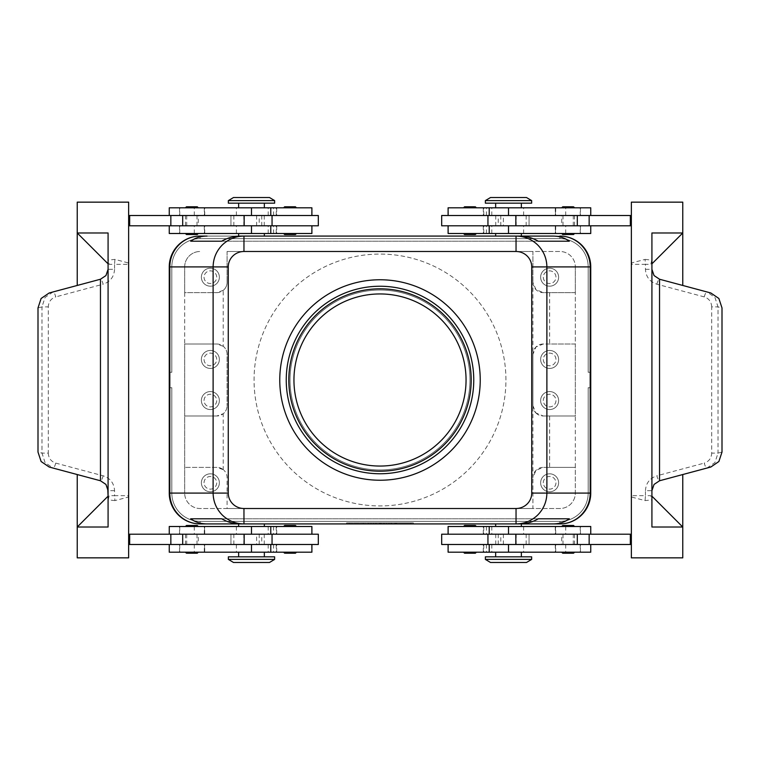 <?xml version="1.0" encoding="UTF-8"?>
<svg xmlns="http://www.w3.org/2000/svg" width="760" height="760" viewBox="0 0 760 760"><rect width="100%" height="100%" fill="white"/><g stroke="black" fill="none" stroke-linecap="round" stroke-linejoin="round"><path stroke-width="0.57" stroke-dasharray="3.8 2.85" d="M473.755 380A93.755 93.755 0 0 1 380 473.755A93.755 93.755 0 0 1 286.245 380A93.755 93.755 0 0 1 380 286.245A93.755 93.755 0 0 1 473.755 380M471.19 380A91.19 91.19 0 0 0 380 288.809A91.19 91.19 0 0 0 288.809 380A91.19 91.19 0 0 0 380 471.19A91.19 91.19 0 0 0 471.19 380M380 293.949A86.051 86.051 0 0 0 293.949 380A86.051 86.051 0 0 0 380 466.051A86.051 86.051 0 0 0 466.051 380A86.051 86.051 0 0 0 380 293.949M380 290.044A89.956 89.956 0 0 1 469.955 380A89.956 89.956 0 0 1 380 469.955A89.956 89.956 0 0 1 290.044 380A89.956 89.956 0 0 1 380 290.044A89.956 89.956 0 0 0 290.044 380A89.956 89.956 0 0 0 380 469.955A89.956 89.956 0 0 0 469.955 380A89.956 89.956 0 0 0 380 290.044M380 279.765A100.234 100.234 0 0 1 480.234 380A100.234 100.234 0 0 1 380 480.234A100.234 100.234 0 0 1 279.765 380A100.234 100.234 0 0 1 380 279.765M505.932 380A125.932 125.932 0 0 0 380 254.068A125.932 125.932 0 0 0 254.068 380A125.932 125.932 0 0 0 380 505.932A125.932 125.932 0 0 0 505.932 380A125.932 125.932 0 0 0 380 254.068A125.932 125.932 0 0 0 254.068 380A125.932 125.932 0 0 0 380 505.932A125.932 125.932 0 0 0 505.932 380M532.922 405.697L535.933 412.974A10.279 10.279 0 0 1 532.922 405.697L532.922 354.302L535.933 347.026L543.2 344.014L575.329 344.014L575.329 415.986L543.2 415.986L549.632 415.986L549.632 467.381L543.2 467.381L575.329 467.381L575.329 493.088A15.418 15.418 0 0 1 559.911 508.506L200.089 508.506A15.418 15.418 0 0 1 184.67 493.088A15.418 15.418 0 0 0 200.089 508.506L227.078 508.506L227.078 477.66A10.279 10.279 0 0 0 224.067 470.392A10.279 10.279 0 0 1 227.078 477.66L227.078 508.506L532.922 508.506L532.922 477.66L532.922 508.506L559.911 508.506A15.418 15.418 0 0 0 575.329 493.088L575.329 266.912L575.329 292.619L543.2 292.619L535.933 289.608L532.922 282.34L532.922 477.66L535.933 470.392L543.2 467.381A10.279 10.279 0 0 0 532.922 477.66M223.221 469.642L216.799 467.381L184.67 467.381L216.799 467.381A10.279 10.279 0 0 1 224.067 470.392A10.279 10.279 0 0 0 223.221 469.642L223.221 413.725A10.279 10.279 0 0 0 227.078 405.697A10.279 10.279 0 0 1 216.799 415.986L223.221 413.725M223.221 346.275L216.799 344.014L184.67 344.014L184.67 292.619L216.799 292.619L184.67 292.619L184.67 266.912L184.67 493.088L184.67 415.986L216.799 415.986L184.67 415.986L184.67 344.014L216.799 344.014A10.279 10.279 0 0 1 227.078 354.302L227.078 405.697L227.078 354.302A10.279 10.279 0 0 0 223.221 346.275L223.221 290.358A10.279 10.279 0 0 0 227.078 282.34A10.279 10.279 0 0 1 216.799 292.619L223.221 290.358M227.078 251.494L227.078 282.34L227.078 251.494L532.922 251.494L532.922 282.34L532.922 251.494L559.911 251.494A15.418 15.418 0 0 1 575.329 266.912A15.418 15.418 0 0 0 559.911 251.494L227.078 251.494M219.364 359.442A8.997 8.997 0 0 0 210.368 350.445A8.997 8.997 0 0 0 201.381 359.442A8.997 8.997 0 0 0 210.368 368.438A8.997 8.997 0 0 0 219.364 359.442A8.997 8.997 0 0 0 210.368 350.445A8.997 8.997 0 0 0 201.381 359.442A8.997 8.997 0 0 0 210.368 368.438A8.997 8.997 0 0 0 219.364 359.442M219.364 400.558A8.997 8.997 0 0 0 210.368 391.562A8.997 8.997 0 0 0 201.381 400.558A8.997 8.997 0 0 0 210.368 409.555A8.997 8.997 0 0 0 219.364 400.558A8.997 8.997 0 0 1 210.368 409.555A8.997 8.997 0 0 1 201.381 400.558A8.997 8.997 0 0 1 210.368 391.562A8.997 8.997 0 0 1 219.364 400.558M532.922 282.34A10.279 10.279 0 0 0 543.2 292.619L575.329 292.619L575.329 344.014L549.632 344.014L549.632 292.619M558.619 277.191A8.997 8.997 0 0 0 549.632 268.204A8.997 8.997 0 0 0 540.635 277.191A8.997 8.997 0 0 0 549.632 286.188A8.997 8.997 0 0 0 558.619 277.191A8.997 8.997 0 0 0 549.632 268.204A8.997 8.997 0 0 0 540.635 277.191A8.997 8.997 0 0 0 549.632 286.188A8.997 8.997 0 0 0 558.619 277.191M549.632 344.014L543.2 344.014A10.279 10.279 0 0 0 532.922 354.302M535.933 412.974A10.279 10.279 0 0 0 543.2 415.986L535.933 412.974M558.619 400.558A8.997 8.997 0 0 0 549.632 391.562A8.997 8.997 0 0 0 540.635 400.558A8.997 8.997 0 0 0 549.632 409.555A8.997 8.997 0 0 0 558.619 400.558A8.997 8.997 0 0 1 549.632 409.555A8.997 8.997 0 0 1 540.635 400.558A8.997 8.997 0 0 1 549.632 391.562A8.997 8.997 0 0 1 558.619 400.558M558.619 359.442A8.997 8.997 0 0 0 549.632 350.445A8.997 8.997 0 0 0 540.635 359.442A8.997 8.997 0 0 0 549.632 368.438A8.997 8.997 0 0 0 558.619 359.442A8.997 8.997 0 0 0 549.632 350.445A8.997 8.997 0 0 0 540.635 359.442A8.997 8.997 0 0 0 549.632 368.438A8.997 8.997 0 0 0 558.619 359.442M219.364 482.809A8.997 8.997 0 0 0 210.368 473.812A8.997 8.997 0 0 0 201.381 482.809A8.997 8.997 0 0 0 210.368 491.796A8.997 8.997 0 0 0 219.364 482.809A8.997 8.997 0 0 1 210.368 491.796A8.997 8.997 0 0 1 201.381 482.809A8.997 8.997 0 0 1 210.368 473.812A8.997 8.997 0 0 1 219.364 482.809M549.632 415.986L575.329 415.986L575.329 467.381L549.632 467.381M200.089 523.925L200.089 521.36L200.089 523.925L200.089 521.36L200.089 523.925L200.089 521.36L200.089 523.925L200.089 521.36L200.089 523.925L559.911 523.925L559.911 521.36A28.272 28.272 0 0 0 579.899 513.076A28.272 28.272 0 0 1 559.911 521.36L200.089 521.36A28.272 28.272 0 0 1 180.101 513.076A28.272 28.272 0 0 0 200.089 521.36L559.911 521.36A28.272 28.272 0 0 0 579.899 513.076A28.272 28.272 0 0 1 559.911 521.36L200.089 521.36L559.911 521.36A28.272 28.272 0 0 0 579.899 513.076A28.272 28.272 0 0 1 559.911 521.36L559.911 523.925A30.837 30.837 0 0 0 581.714 514.89A30.837 30.837 0 0 1 559.911 523.925L200.089 523.925A30.837 30.837 0 0 1 169.252 493.088L171.817 493.088A28.272 28.272 0 0 0 200.089 521.36L559.911 521.36A28.272 28.272 0 0 0 579.899 513.076A28.272 28.272 0 0 1 559.911 521.36L200.089 521.36A28.272 28.272 0 0 1 171.817 493.088L171.817 387.714L169.252 387.714L171.817 387.714L171.817 493.088A28.272 28.272 0 0 0 200.089 521.36L559.911 521.36L200.089 521.36A28.272 28.272 0 0 1 171.817 493.088L171.817 387.714L169.252 387.714L171.817 387.714L171.817 493.088A28.272 28.272 0 0 0 200.089 521.36A28.272 28.272 0 0 1 171.817 493.088L171.817 387.714L169.252 387.714L171.817 387.714L171.817 493.088A28.272 28.272 0 0 0 180.101 513.076A28.272 28.272 0 0 1 171.817 493.088L171.817 387.714L169.252 387.714L171.817 387.714L171.817 493.088L169.252 493.088A30.837 30.837 0 0 0 178.286 514.89A30.837 30.837 0 0 1 169.252 493.088A30.837 30.837 0 0 0 200.089 523.925L559.911 523.925A30.837 30.837 0 0 0 581.714 514.89A30.837 30.837 0 0 1 559.911 523.925L200.089 523.925A30.837 30.837 0 0 1 169.252 493.088A30.837 30.837 0 0 0 200.089 523.925A30.837 30.837 0 0 1 169.252 493.088A30.837 30.837 0 0 0 200.089 523.925L559.911 523.925A30.837 30.837 0 0 0 581.714 514.89A30.837 30.837 0 0 1 559.911 523.925L200.089 523.925L559.911 523.925A30.837 30.837 0 0 0 581.714 514.89A30.837 30.837 0 0 1 559.911 523.925A30.837 30.837 0 0 0 581.714 514.89A30.837 30.837 0 0 1 559.911 523.925L200.089 523.925A30.837 30.837 0 0 1 178.286 514.89A30.837 30.837 0 0 0 200.089 523.925A30.837 30.837 0 0 1 169.252 493.088L169.252 387.714L169.252 493.088A30.837 30.837 0 0 0 178.286 514.89A30.837 30.837 0 0 1 169.252 493.088L169.252 266.912A30.837 30.837 0 0 1 178.286 245.109A30.837 30.837 0 0 0 169.252 266.912A30.837 30.837 0 0 1 200.089 236.075A30.837 30.837 0 0 0 178.286 245.109A30.837 30.837 0 0 1 200.089 236.075L559.911 236.075A30.837 30.837 0 0 1 581.714 245.109A30.837 30.837 0 0 0 559.911 236.075A30.837 30.837 0 0 1 590.748 266.912A30.837 30.837 0 0 0 581.714 245.109A30.837 30.837 0 0 1 590.748 266.912L590.748 493.088A30.837 30.837 0 0 1 581.714 514.89A30.837 30.837 0 0 0 590.748 493.088L590.748 387.714L590.748 493.088A30.837 30.837 0 0 1 581.714 514.89A30.837 30.837 0 0 0 590.748 493.088A30.837 30.837 0 0 1 581.714 514.89A30.837 30.837 0 0 0 590.748 493.088A30.837 30.837 0 0 1 581.714 514.89A30.837 30.837 0 0 0 590.748 493.088L588.183 493.088L588.183 387.714L590.748 387.714L588.183 387.714L588.183 493.088A28.272 28.272 0 0 1 579.899 513.076A28.272 28.272 0 0 0 588.183 493.088L588.183 387.714L590.748 387.714L588.183 387.714L588.183 493.088A28.272 28.272 0 0 1 579.899 513.076A28.272 28.272 0 0 0 588.183 493.088L588.183 387.714L590.748 387.714L588.183 387.714L588.183 493.088A28.272 28.272 0 0 1 579.899 513.076A28.272 28.272 0 0 0 588.183 493.088L588.183 387.714L590.748 387.714L588.183 387.714L588.183 493.088A28.272 28.272 0 0 1 579.899 513.076A28.272 28.272 0 0 0 588.183 493.088L590.748 493.088A30.837 30.837 0 0 1 581.714 514.89A30.837 30.837 0 0 0 590.748 493.088M243.96 236.075L516.04 236.075L243.96 236.075M178.286 245.109A30.837 30.837 0 0 1 200.089 236.075L200.089 238.64L200.089 236.075L200.089 238.64L200.089 236.075L200.089 238.64L200.089 236.075L200.089 238.64L200.089 236.075L559.911 236.075A30.837 30.837 0 0 1 590.748 266.912L588.183 266.912L590.748 266.912A30.837 30.837 0 0 0 581.714 245.109A30.837 30.837 0 0 1 590.748 266.912A30.837 30.837 0 0 0 559.911 236.075L200.089 236.075A30.837 30.837 0 0 0 178.286 245.109A30.837 30.837 0 0 1 200.089 236.075L559.911 236.075A30.837 30.837 0 0 1 590.748 266.912A30.837 30.837 0 0 0 559.911 236.075L200.089 236.075A30.837 30.837 0 0 0 178.286 245.109A30.837 30.837 0 0 1 200.089 236.075A30.837 30.837 0 0 0 178.286 245.109A30.837 30.837 0 0 1 200.089 236.075L559.911 236.075A30.837 30.837 0 0 1 590.748 266.912A30.837 30.837 0 0 0 559.911 236.075L559.911 238.64A28.272 28.272 0 0 1 588.183 266.912L588.183 372.286L588.183 266.912A28.272 28.272 0 0 0 559.911 238.64L200.089 238.64L559.911 238.64A28.272 28.272 0 0 1 588.183 266.912L588.183 372.286L590.748 372.286L590.748 266.912L590.748 372.286L590.748 266.912L590.748 372.286L590.748 266.912L590.748 372.286L590.748 266.912L590.748 372.286L588.183 372.286L588.183 266.912A28.272 28.272 0 0 0 559.911 238.64L200.089 238.64A28.272 28.272 0 0 0 180.101 246.924A28.272 28.272 0 0 1 200.089 238.64L559.911 238.64A28.272 28.272 0 0 1 588.183 266.912L588.183 372.286L590.748 372.286L588.183 372.286L588.183 266.912A28.272 28.272 0 0 0 559.911 238.64L200.089 238.64A28.272 28.272 0 0 0 171.817 266.912A28.272 28.272 0 0 1 200.089 238.64L559.911 238.64A28.272 28.272 0 0 1 588.183 266.912L588.183 372.286L590.748 372.286L588.183 372.286L588.183 266.912A28.272 28.272 0 0 0 559.911 238.64L200.089 238.64A28.272 28.272 0 0 0 171.817 266.912A28.272 28.272 0 0 1 200.089 238.64L559.911 238.64L559.911 236.075L200.089 236.075A30.837 30.837 0 0 0 169.252 266.912A30.837 30.837 0 0 1 178.286 245.109A30.837 30.837 0 0 0 169.252 266.912A30.837 30.837 0 0 1 178.286 245.109A30.837 30.837 0 0 0 169.252 266.912A30.837 30.837 0 0 1 178.286 245.109A30.837 30.837 0 0 0 169.252 266.912L171.817 266.912A28.272 28.272 0 0 1 180.101 246.924A28.272 28.272 0 0 0 171.817 266.912A28.272 28.272 0 0 1 200.089 238.64A28.272 28.272 0 0 0 171.817 266.912L171.817 372.286L171.817 266.912L171.817 372.286L169.252 372.286L171.817 372.286L171.817 266.912L171.817 372.286L169.252 372.286L171.817 372.286L171.817 266.912L171.817 372.286L169.252 372.286L171.817 372.286L171.817 266.912L169.252 266.912M516.04 523.925L243.96 523.925L516.04 523.925M221.682 241.214L538.317 241.214L221.682 241.214M519.973 236.075L240.027 236.075M240.027 523.925L519.973 523.925M221.682 518.785L538.317 518.785L221.682 518.785M204.05 400.558A6.317 6.317 0 0 1 210.368 394.24A6.317 6.317 0 0 1 216.695 400.558A6.317 6.317 0 0 1 210.368 406.885A6.317 6.317 0 0 1 204.05 400.558A6.317 6.317 0 0 1 210.368 394.24A6.317 6.317 0 0 1 216.695 400.558A6.317 6.317 0 0 1 210.368 406.885A6.317 6.317 0 0 1 204.05 400.558M543.305 400.558A6.317 6.317 0 0 1 549.632 394.24A6.317 6.317 0 0 1 555.95 400.558A6.317 6.317 0 0 1 549.632 406.885A6.317 6.317 0 0 1 543.305 400.558A6.317 6.317 0 0 1 549.632 394.24A6.317 6.317 0 0 1 555.95 400.558A6.317 6.317 0 0 1 549.632 406.885A6.317 6.317 0 0 1 543.305 400.558M204.05 482.809A6.317 6.317 0 0 1 210.368 476.482A6.317 6.317 0 0 1 216.695 482.809A6.317 6.317 0 0 1 210.368 489.126A6.317 6.317 0 0 1 204.05 482.809A6.317 6.317 0 0 1 210.368 476.482A6.317 6.317 0 0 1 216.695 482.809A6.317 6.317 0 0 1 210.368 489.126A6.317 6.317 0 0 1 204.05 482.809M543.305 277.191A6.317 6.317 0 0 0 549.632 283.518A6.317 6.317 0 0 0 555.95 277.191A6.317 6.317 0 0 0 549.632 270.873A6.317 6.317 0 0 0 543.305 277.191A6.317 6.317 0 0 0 549.632 283.518A6.317 6.317 0 0 0 555.95 277.191A6.317 6.317 0 0 0 549.632 270.873A6.317 6.317 0 0 0 543.305 277.191M204.05 359.442A6.317 6.317 0 0 0 210.368 365.759A6.317 6.317 0 0 0 216.695 359.442A6.317 6.317 0 0 0 210.368 353.115A6.317 6.317 0 0 0 204.05 359.442A6.317 6.317 0 0 0 210.368 365.759A6.317 6.317 0 0 0 216.695 359.442A6.317 6.317 0 0 0 210.368 353.115A6.317 6.317 0 0 0 204.05 359.442M543.305 359.442A6.317 6.317 0 0 0 549.632 365.759A6.317 6.317 0 0 0 555.95 359.442A6.317 6.317 0 0 0 549.632 353.115A6.317 6.317 0 0 0 543.305 359.442A6.317 6.317 0 0 0 549.632 365.759A6.317 6.317 0 0 0 555.95 359.442A6.317 6.317 0 0 0 549.632 353.115A6.317 6.317 0 0 0 543.305 359.442M558.619 482.809A8.997 8.997 0 0 0 549.632 473.812A8.997 8.997 0 0 0 540.635 482.809A8.997 8.997 0 0 0 549.632 491.796A8.997 8.997 0 0 0 558.619 482.809A8.997 8.997 0 0 1 549.632 491.796A8.997 8.997 0 0 1 540.635 482.809A8.997 8.997 0 0 1 549.632 473.812A8.997 8.997 0 0 1 558.619 482.809M543.305 482.809A6.317 6.317 0 0 1 549.632 476.482A6.317 6.317 0 0 1 555.95 482.809A6.317 6.317 0 0 1 549.632 489.126A6.317 6.317 0 0 1 543.305 482.809A6.317 6.317 0 0 1 549.632 476.482A6.317 6.317 0 0 1 555.95 482.809A6.317 6.317 0 0 1 549.632 489.126A6.317 6.317 0 0 1 543.305 482.809M184.67 266.912A15.418 15.418 0 0 1 200.089 251.494A15.418 15.418 0 0 0 184.67 266.912M219.364 277.191A8.997 8.997 0 0 0 210.368 268.204A8.997 8.997 0 0 0 201.381 277.191A8.997 8.997 0 0 0 210.368 286.188A8.997 8.997 0 0 0 219.364 277.191A8.997 8.997 0 0 0 210.368 268.204A8.997 8.997 0 0 0 201.381 277.191A8.997 8.997 0 0 0 210.368 286.188A8.997 8.997 0 0 0 219.364 277.191M204.05 277.191A6.317 6.317 0 0 0 210.368 283.518A6.317 6.317 0 0 0 216.695 277.191A6.317 6.317 0 0 0 210.368 270.873A6.317 6.317 0 0 0 204.05 277.191A6.317 6.317 0 0 0 210.368 283.518A6.317 6.317 0 0 0 216.695 277.191A6.317 6.317 0 0 0 210.368 270.873A6.317 6.317 0 0 0 204.05 277.191M171.817 372.286L169.252 372.286L171.817 372.286M590.748 372.286L588.183 372.286L590.748 372.286M581.714 245.109A30.837 30.837 0 0 0 559.911 236.075L559.911 238.64L559.911 236.075L200.089 236.075M251.494 236.075L238.64 236.075L251.494 236.075M508.506 236.075L495.653 236.075L508.506 236.075M448.105 233.5L590.748 233.5M311.894 233.5L169.252 233.5M573.572 233.5L561.707 233.5L573.572 233.5M475.399 233.5L463.534 233.5L475.399 233.5M495.653 233.5L508.506 233.5L495.653 233.5M573.534 234.526L562.732 234.526M475.351 234.526L464.559 234.526M493.392 225.796L580.469 225.796L493.392 225.796M441.683 225.796L631.361 225.796L631.361 215.507L631.361 225.796M441.683 215.507L498.228 215.507L498.228 225.796M498.228 215.507L455.553 215.507L503.367 215.507L503.367 225.796M590.748 207.803L448.105 207.803M475.399 207.803L469.955 207.803L475.399 207.803M469.955 207.803L463.534 207.803L469.955 207.803M573.572 207.803L568.128 207.803L573.572 207.803M568.128 207.803L561.707 207.803L568.128 207.803M495.653 207.803L508.506 207.803L495.653 207.803M508.506 207.803L521.36 207.803L508.506 207.803L508.506 215.507L580.469 215.507L489.231 215.507L590.748 215.507L508.506 215.507L508.506 207.803M531.639 203.177L485.374 203.177M503.367 215.507L631.361 215.507M630.334 215.507L630.334 225.796M722 452.058L718.01 453.122L714.942 462.574L706.952 468.055L659.538 480.766L682.765 474.544L682.765 557.85L631.361 557.85L631.361 263.017L645.078 259.397L645.449 264.347L632.016 264.347L631.361 263.017L631.361 202.15L682.765 202.15L682.765 232.987L651.785 232.987L682.765 232.987L651.918 232.987L651.918 263.834L651.918 232.987L682.765 232.987L682.765 285.456L659.538 279.233L654.047 275.566L659.538 279.233L706.952 291.945L714.942 297.426L718.01 306.878L718.01 453.122L711.711 453.122L711.711 306.878L718.01 306.878L722 307.942M631.361 544.492L631.361 534.204L631.361 544.492L630.334 544.492L630.334 534.204L631.361 534.204M711.711 306.878C711.398 301.805 708.918 298.481 704.264 296.903L656.878 284.202C649.733 281.798 645.924 276.83 645.449 269.306L645.449 264.347L650.826 264.347L651.776 260.12L651.776 232.987L651.918 269.306L654.047 275.566L659.538 279.233L682.765 285.456M656.878 284.202A5.139 1.292 105 0 1 658.207 280.563A5.139 1.292 105 0 1 659.538 279.233M704.264 296.903A5.139 1.292 105 0 1 705.593 293.265A5.139 1.292 105 0 1 706.923 291.935L710.828 292.98M710.828 467.02L706.923 468.065A5.139 1.292 75 0 1 705.593 466.735A5.139 1.292 75 0 1 704.264 463.096C708.918 461.519 711.398 458.195 711.711 453.122M682.765 474.544L659.538 480.766A5.139 1.292 75 0 1 658.207 479.436A5.139 1.292 75 0 1 656.878 475.798L704.264 463.096M659.538 480.766L654.047 484.433L659.538 480.766L654.047 484.433L651.918 490.694L654.047 484.433L651.918 490.694L651.785 527.012L651.776 499.881L645.078 500.603L631.361 496.983L632.016 495.653L645.449 495.653L645.078 500.603M651.918 251.921L651.918 269.306L654.047 275.566L651.918 269.306L651.918 490.694L645.449 490.694L645.449 495.653L650.826 495.653L651.776 499.881M651.918 263.834L651.918 232.987L682.765 232.987L651.918 263.834M651.918 527.012L651.918 496.166L651.918 527.012L651.918 496.166L682.765 527.012L651.918 527.012M651.918 490.694L651.918 508.079M441.683 544.492L630.334 544.492L630.334 534.204L441.683 534.204M503.367 544.492L503.367 534.204M500.792 534.204L529.064 534.204L500.792 534.204L500.792 544.492M529.064 544.492L529.064 534.204L529.064 544.492M630.334 544.492L630.334 534.204M489.231 526.5L580.469 526.5L489.231 526.5M498.228 544.492L498.228 534.204M448.105 526.5L590.748 526.5M590.748 552.197L448.105 552.197M475.399 552.197L463.534 552.197L475.399 552.197M573.572 552.197L561.707 552.197L573.572 552.197M495.653 552.197L508.506 552.197L495.653 552.197M508.506 552.197L521.36 552.197L508.506 552.197L508.506 544.492L508.506 552.197M475.351 553.223L464.559 553.223M531.639 556.823L485.374 556.823M573.534 553.223L562.732 553.223M475.399 526.5L463.534 526.5L475.399 526.5M573.572 526.5L561.707 526.5L573.572 526.5M495.653 526.5L508.506 526.5L495.653 526.5M508.506 526.5L521.36 526.5L508.506 526.5L508.506 534.204L508.506 526.5M475.351 525.473L464.559 525.473M508.506 523.925L495.653 523.925L508.506 523.925M573.534 525.473L562.732 525.473M251.494 523.925L238.64 523.925L251.494 523.925M410.837 523.925L346.588 523.925L413.411 523.925L380 523.925L380 522.899L413.411 522.899L346.588 522.899L410.837 522.899L373.578 522.899L380 522.899L380 523.925L380 522.899L380 523.925L410.837 523.925L410.837 522.899M311.894 526.5L169.252 526.5M346.588 523.925L346.588 522.899M413.411 523.925L413.411 522.899M349.163 523.925L349.163 522.899M531.639 559.398L485.374 559.398M526.5 562.476L490.514 562.476M531.639 200.602L485.374 200.602M526.5 197.524L490.514 197.524M559.911 523.925L559.911 521.36L559.911 523.925A30.837 30.837 0 0 0 581.714 514.89M388.997 523.925L396.71 523.925L388.997 523.925L388.997 522.899L396.71 522.899L388.997 522.899L388.997 523.925M365.864 523.925L363.29 523.925L365.864 523.925L365.864 522.899L363.29 522.899L365.864 522.899L365.864 523.925M369.075 523.925L381.283 523.925L369.075 523.925L369.075 522.899L381.283 522.899L369.075 522.899M376.143 523.925L386.422 523.925L376.143 523.925L376.143 522.899L376.143 523.925M391.562 523.925L391.562 522.899L391.562 523.925M363.29 523.925L363.29 522.899L363.29 523.925M368.438 523.925L368.438 522.899L368.438 523.925M371.003 523.925L371.003 522.899L371.003 523.925M380 523.925L380 522.899L380 523.925M383.857 523.925L383.857 522.899L383.857 523.925M386.422 523.925L386.422 522.899L386.422 523.925M373.578 523.925L373.578 522.899L373.578 523.925M500.792 215.507L500.792 225.796M529.064 215.507L529.064 225.796L529.064 215.507M284.601 526.5L296.466 526.5L284.601 526.5M186.428 526.5L198.293 526.5L186.428 526.5M186.466 525.473L197.267 525.473M268.423 534.204L169.252 534.204L268.423 534.204M284.648 525.473L295.44 525.473M318.316 534.204L128.639 534.204L128.639 544.492L128.639 534.204M318.316 544.492L261.772 544.492L261.772 534.204M261.772 544.492L169.252 544.492L304.447 544.492L256.633 544.492L256.633 534.204M169.252 552.197L311.894 552.197M284.601 552.197L296.466 552.197L284.601 552.197M186.428 552.197L198.293 552.197L186.428 552.197M264.347 552.197L251.494 552.197L264.347 552.197M251.494 552.197L238.64 552.197L251.494 552.197L251.494 544.492L179.531 544.492L270.769 544.492L251.494 544.492L251.494 552.197M228.361 556.823L274.626 556.823M251.494 556.823L264.347 556.823L251.494 556.823M228.361 559.398L274.626 559.398M233.5 562.476L269.486 562.476M256.633 544.492L128.639 544.492M38 307.942L41.99 306.878L45.058 297.426L53.048 291.945L100.462 279.233L77.235 285.456L77.235 202.15L128.639 202.15L128.639 496.983L114.921 500.603L114.551 495.653L127.984 495.653L128.639 496.983L128.639 557.85L77.235 557.85L77.235 527.012L108.214 527.012L77.235 527.012L108.081 527.012L108.081 496.166L108.081 527.012L77.235 527.012L77.235 474.544L100.462 480.766L105.953 484.433L100.462 480.766L53.048 468.055L45.058 462.574L41.99 453.122L41.99 306.878L48.288 306.878L48.288 453.122L41.99 453.122L38 452.058M128.639 225.796L128.639 215.507L128.639 225.796L318.316 225.796M48.288 453.122C48.602 458.195 51.081 461.519 55.736 463.096L103.122 475.798C110.266 478.202 114.076 483.17 114.551 490.694L114.551 495.653L109.174 495.653L108.224 499.881L108.224 527.012L108.081 490.694L105.953 484.433L100.462 480.766L77.235 474.544M103.122 475.798A5.139 1.292 -75 0 1 101.793 479.436A5.139 1.292 -75 0 1 100.462 480.766M55.736 463.096A5.139 1.292 -75 0 1 54.407 466.735A5.139 1.292 -75 0 1 53.076 468.065L49.172 467.02M49.172 292.98L53.076 291.935A5.139 1.292 -105 0 1 54.407 293.265A5.139 1.292 -105 0 1 55.736 296.903C51.081 298.481 48.602 301.805 48.288 306.878M77.235 285.456L100.462 279.233A5.139 1.292 -105 0 1 101.793 280.563A5.139 1.292 -105 0 1 103.122 284.202L55.736 296.903M100.462 279.233L105.953 275.566L100.462 279.233L105.953 275.566L108.081 269.306L105.953 275.566L108.081 269.306L108.214 232.987L108.224 260.12L114.921 259.397L128.639 263.017L127.984 264.347L114.551 264.347L114.921 259.397M107.73 488.034L105.953 484.433L108.081 490.694L108.081 269.306L114.551 269.306L114.551 264.347L109.174 264.347L108.224 260.12M108.081 508.079L108.081 490.694L114.551 490.694M108.081 269.306L108.081 251.921M108.081 232.987L108.081 263.834L108.081 232.987L108.081 263.834L77.235 232.987L108.081 232.987M108.081 496.166L108.081 527.012L77.235 527.012L108.081 496.166M318.316 215.507L128.639 215.507M129.666 215.507L129.666 225.796M129.666 544.492L129.666 534.204M256.633 215.507L256.633 225.796M259.207 225.796L230.935 225.796L259.207 225.796L259.207 215.507M230.935 215.507L230.935 225.796L230.935 215.507M261.772 215.507L261.772 225.796M259.207 544.492L259.207 534.204M230.935 544.492L230.935 534.204L230.935 544.492M186.428 233.5L191.871 233.5L186.428 233.5M191.871 233.5L198.293 233.5L191.871 233.5M284.601 233.5L290.044 233.5L284.601 233.5M290.044 233.5L296.466 233.5L290.044 233.5M284.648 234.526L295.44 234.526M186.466 234.526L197.267 234.526M169.252 207.803L311.894 207.803M284.601 207.803L296.466 207.803L284.601 207.803M186.428 207.803L198.293 207.803L186.428 207.803M264.347 207.803L251.494 207.803L264.347 207.803M251.494 207.803L238.64 207.803L251.494 207.803L251.494 215.507L251.494 207.803M284.648 206.777L295.44 206.777M228.361 203.177L274.626 203.177M186.466 206.777L197.267 206.777M251.494 203.177L238.64 203.177L251.494 203.177M228.361 200.602L274.626 200.602M233.5 197.524L269.486 197.524M185.44 225.796L185.44 215.507L198.293 215.507L198.293 225.796L185.44 225.796L198.293 225.796M187.511 225.796L197.011 225.796L187.511 225.796M196.222 215.507L186.722 215.507L196.222 215.507M198.293 215.507L185.44 215.507M185.44 534.204L185.44 544.492L198.293 544.492L198.293 534.204L185.44 534.204L198.293 534.204M187.511 534.204L197.001 534.204L187.511 534.204M196.213 544.492L186.722 544.492L196.213 544.492M198.293 544.492L185.44 544.492M574.56 534.204L574.56 544.492L561.707 544.492L561.707 534.204L574.56 534.204L561.707 534.204M562.998 534.204L573.278 534.204L562.998 534.204M562.998 544.492L573.278 544.492L562.998 544.492M561.707 544.492L574.56 544.492M574.56 225.796L574.56 215.507L561.707 215.507L561.707 225.796L574.56 225.796L561.707 225.796M572.489 225.796L562.989 225.796L572.489 225.796M563.778 215.507L573.278 215.507L563.778 215.507M561.707 215.507L574.56 215.507M559.911 238.64L559.911 236.075L559.911 238.64M486.438 233.5L486.438 225.796M448.333 215.507L448.333 207.803M523.621 215.507L523.621 207.803M486.438 215.507L486.438 207.803M483.769 215.507L483.769 207.803M580.231 215.507L580.231 207.803M565.706 215.507L565.706 207.803M555.465 215.507L555.465 207.803M645.078 259.397L651.776 260.12M645.449 269.306L651.918 269.306M645.449 490.694C645.924 483.17 649.733 478.202 656.878 475.798M508.506 233.5L508.506 225.796L508.506 233.5M448.333 233.5L448.333 225.796M483.769 233.5L483.769 225.796M580.231 233.5L580.231 225.796M565.706 233.5L565.706 225.796M555.465 233.5L555.465 225.796M523.621 233.5L523.621 225.796M526.148 544.492L526.148 534.204M495.738 544.492L495.738 534.204M516.221 544.492L516.221 534.204M523.621 526.5L523.621 534.204M448.333 526.5L448.333 534.204M486.438 544.492L486.438 552.197M448.333 544.492L448.333 552.197M483.769 544.492L483.769 552.197M580.231 544.492L580.231 552.197M565.706 544.492L565.706 552.197M555.465 544.492L555.465 552.197M523.621 544.492L523.621 552.197M486.438 526.5L486.438 534.204M483.769 526.5L483.769 534.204M580.231 526.5L580.231 534.204M565.706 526.5L565.706 534.204M555.465 526.5L555.465 534.204M390.925 523.925L390.925 522.899L390.925 523.925M396.065 523.925L396.065 522.899L396.065 523.925M394.782 523.925L394.782 522.899L394.782 523.925M395.418 523.925L395.418 522.899L395.418 523.925M379.354 523.925L379.354 522.899M380.646 523.925L380.646 522.899M384.113 523.925L384.113 522.899M375.887 523.925L375.887 522.899M495.738 215.507L495.738 225.796M516.221 215.507L516.221 225.796M526.148 215.507L526.148 225.796M273.562 526.5L273.562 534.204M251.494 526.5L251.494 534.204L251.494 526.5M236.379 526.5L236.379 534.204M204.535 526.5L204.535 534.204M194.294 526.5L194.294 534.204M179.768 526.5L179.768 534.204M276.231 526.5L276.231 534.204M311.666 526.5L311.666 534.204M311.666 544.492L311.666 552.197M236.379 544.492L236.379 552.197M114.921 500.603L108.224 499.881M114.551 269.306C114.076 276.83 110.266 281.798 103.122 284.202M233.852 215.507L233.852 225.796M264.262 215.507L264.262 225.796M243.78 215.507L243.78 225.796M236.379 233.5L236.379 225.796M204.535 544.492L204.535 552.197M194.294 544.492L194.294 552.197M179.768 544.492L179.768 552.197M276.231 544.492L276.231 552.197M273.562 544.492L273.562 552.197M264.262 544.492L264.262 534.204M243.78 544.492L243.78 534.204M233.852 544.492L233.852 534.204M251.494 233.5L251.494 225.796L251.494 233.5M204.535 233.5L204.535 225.796M194.294 233.5L194.294 225.796M179.768 233.5L179.768 225.796M276.231 233.5L276.231 225.796M273.562 233.5L273.562 225.796M311.666 233.5L311.666 225.796M236.379 215.507L236.379 207.803M204.535 215.507L204.535 207.803M194.294 215.507L194.294 207.803M179.768 215.507L179.768 207.803M276.231 215.507L276.231 207.803M273.562 215.507L273.562 207.803M311.666 215.507L311.666 207.803M491.796 233.5L491.796 225.796M491.796 215.507L491.796 207.803M483.284 207.803L483.284 215.507M580.469 207.803L580.469 215.507M555.284 207.803L555.284 215.507M555.712 207.803L555.712 215.507M483.284 225.796L483.284 233.5M580.469 225.796L580.469 233.5M555.284 225.796L555.284 233.5M555.712 225.796L555.712 233.5M491.796 544.492L491.796 552.197M483.284 552.197L483.284 544.492M580.469 552.197L580.469 544.492M555.284 544.492L555.284 552.197M555.712 552.197L555.712 544.492M491.796 526.5L491.796 534.204M483.284 534.204L483.284 526.5M580.469 534.204L580.469 526.5M555.284 526.5L555.284 534.204M555.712 534.204L555.712 526.5M396.71 522.899L396.71 523.925M381.283 522.899L381.283 523.925M268.204 526.5L268.204 534.204M204.288 534.204L204.288 526.5M204.715 534.204L204.715 526.5M179.531 534.204L179.531 526.5M276.716 534.204L276.716 526.5M204.288 552.197L204.288 544.492M204.715 552.197L204.715 544.492M179.531 552.197L179.531 544.492M276.716 552.197L276.716 544.492M268.204 544.492L268.204 552.197M204.288 225.796L204.288 233.5M204.715 233.5L204.715 225.796M179.531 225.796L179.531 233.5M276.716 225.796L276.716 233.5M268.204 233.5L268.204 225.796M204.288 207.803L204.288 215.507M204.715 215.507L204.715 207.803M179.531 207.803L179.531 215.507M276.716 207.803L276.716 215.507M268.204 215.507L268.204 207.803M197.011 225.796L197.011 215.507M186.722 215.507L186.722 225.796M186.722 534.204L186.722 544.492M197.011 534.204L197.011 544.492M562.989 534.204L562.989 544.492M573.278 544.492L573.278 534.204M573.278 225.796L573.278 215.507M562.989 225.796L562.989 215.507"/><path stroke-width="1.14" d="M380 466.051A86.051 86.051 0 0 0 466.051 380A86.051 86.051 0 0 0 380 293.949A86.051 86.051 0 0 0 293.949 380A86.051 86.051 0 0 0 380 466.051M380 288.809A91.19 91.19 0 0 0 288.809 380A91.19 91.19 0 0 0 380 471.19A91.19 91.19 0 0 0 471.19 380A91.19 91.19 0 0 0 380 288.809M380 473.755A93.755 93.755 0 0 1 286.245 380A93.755 93.755 0 0 1 380 286.245A93.755 93.755 0 0 1 473.755 380A93.755 93.755 0 0 1 380 473.755M380 279.765A100.234 100.234 0 0 1 480.234 380A100.234 100.234 0 0 1 380 480.234A100.234 100.234 0 0 1 279.765 380A100.234 100.234 0 0 1 380 279.765M243.96 251.494L243.96 236.075C235.495 236.208 228.228 239.219 222.148 245.109C216.267 251.19 213.256 258.457 213.113 266.912L228.256 266.912A15.704 15.418 180 0 1 243.96 251.494L516.04 251.494A15.704 15.418 0 0 1 531.744 266.912L531.744 493.088A15.704 15.418 0 0 1 516.04 508.506L516.04 523.925C524.505 523.792 531.772 520.781 537.852 514.89C543.732 508.81 546.744 501.543 546.886 493.088L531.744 493.088M552.947 523.925L519.973 523.925C526.281 523.878 532.399 522.167 538.317 518.785L569.325 518.785C564.699 522.167 559.236 523.878 552.947 523.925L559.911 523.925A30.837 30.837 0 0 0 590.748 493.088L590.748 266.912A30.837 30.837 0 0 0 559.911 236.075A30.837 30.296 90 0 1 581.324 245.109A30.837 30.296 90 0 1 590.197 266.912L590.197 493.088L546.886 493.088L546.886 266.912C546.744 258.457 543.732 251.19 537.852 245.109C531.772 239.219 524.505 236.208 516.04 236.075L552.947 236.075C559.236 236.123 564.699 237.832 569.325 241.214L538.317 241.214C532.399 237.832 526.281 236.123 519.973 236.075L516.04 236.075L516.04 251.494M552.947 236.075L240.027 236.075C233.719 236.123 227.601 237.832 221.682 241.214L190.674 241.214C195.301 237.832 200.763 236.123 207.052 236.075L200.089 236.075A30.837 30.837 0 0 0 169.252 266.912L169.252 493.088A30.837 30.837 0 0 0 200.089 523.925L207.052 523.925C200.763 523.878 195.301 522.167 190.674 518.785L221.682 518.785C227.601 522.167 233.719 523.878 240.027 523.925L207.052 523.925M207.052 236.075L200.089 236.075A30.837 30.296 -90 0 0 178.676 245.109A30.837 30.296 -90 0 0 169.803 266.912L169.252 266.912M178.286 514.89A30.837 30.837 0 0 0 200.089 523.925A30.837 30.296 -90 0 1 178.676 514.89A30.837 30.296 -90 0 1 169.803 493.088L169.803 266.912L213.113 266.912L213.113 493.088C213.256 501.543 216.267 508.81 222.148 514.89C228.228 520.781 235.495 523.792 243.96 523.925L243.96 508.506A15.704 15.418 180 0 1 228.256 493.088L228.256 266.912M190.674 241.214L221.682 241.214M538.317 241.214L569.325 241.214M200.089 523.925L559.911 523.925A30.837 30.296 90 0 0 581.324 514.89A30.837 30.296 90 0 0 590.197 493.088L590.748 493.088M190.674 518.785L221.682 518.785M538.317 518.785L569.325 518.785M590.748 225.796L590.748 233.5L448.105 233.5L448.105 225.796M561.707 233.5L562.732 234.526L573.534 234.526L574.56 233.5M463.534 233.5L464.559 234.526L475.351 234.526L476.377 233.5M487.948 225.796L441.683 225.796L441.683 215.507L515.841 215.507L515.841 225.796L487.948 225.796L487.948 215.507M448.105 215.507L448.105 207.803L590.748 207.803L590.748 215.507M572.707 206.777L568.128 206.777L572.707 206.777M474.525 206.777L469.955 206.777L474.525 206.777M515.841 215.507L577.306 215.507L577.306 225.796L515.841 225.796M631.361 215.507L577.306 215.507M631.361 225.796L577.306 225.796M682.765 285.456L682.765 232.987L651.918 232.987L651.918 527.012L682.765 527.012L651.918 496.166L651.918 490.694L654.047 484.433L659.538 480.766L710.828 467.02L718.884 461.519L722 452.058L722 307.942L718.884 298.481L710.828 292.98L659.538 279.233L654.047 275.566L651.918 269.306L651.918 263.834L682.765 232.987L682.765 202.15L631.361 202.15L631.361 557.85L682.765 557.85L682.765 474.544M631.361 544.492L441.683 544.492L441.683 534.204L631.361 534.204M469.955 206.777L464.559 206.777L469.955 206.777M448.105 544.492L448.105 552.197L590.748 552.197L590.748 544.492M630.334 544.492L630.334 534.204M590.748 534.204L590.748 526.5L448.105 526.5L448.105 534.204M463.534 552.197L464.559 553.223L475.351 553.223L476.377 552.197M561.707 552.197L562.732 553.223L573.534 553.223L574.56 552.197M463.534 526.5L464.559 525.473L475.351 525.473L476.377 526.5M561.707 526.5L562.732 525.473L573.534 525.473L574.56 526.5M485.374 559.398L485.374 556.823L531.639 556.823L531.639 559.398L485.374 559.398L490.514 562.476L526.5 562.476L531.639 559.398M508.506 203.177L531.639 203.177L531.639 200.602L485.374 200.602L485.374 203.177L508.506 203.177M485.374 200.602L490.514 197.524L526.5 197.524L531.639 200.602M568.128 206.777L562.732 206.777L568.128 206.777M630.334 215.507L630.334 225.796M169.252 534.204L169.252 526.5L311.894 526.5L311.894 534.204M198.293 526.5L197.267 525.473L186.466 525.473L185.44 526.5M296.466 526.5L295.44 525.473L284.648 525.473L283.623 526.5M128.639 544.492L244.159 544.492L244.159 534.204L128.639 534.204M244.159 534.204L318.316 534.204L318.316 544.492L244.159 544.492M311.894 544.492L311.894 552.197L169.252 552.197L169.252 544.492M187.292 553.223L191.871 553.223L187.292 553.223M285.475 553.223L290.044 553.223L285.475 553.223M290.044 553.223L295.44 553.223L290.044 553.223M251.494 556.823L228.361 556.823L228.361 559.398L274.626 559.398L274.626 556.823L251.494 556.823M274.626 559.398L269.486 562.476L233.5 562.476L228.361 559.398M107.73 488.034L108.081 496.166L77.235 527.012L77.235 557.85L128.639 557.85L128.639 202.15L77.235 202.15L77.235 285.456M49.172 467.02L41.116 461.519L38 452.058L38 307.942L41.116 298.481L49.172 292.98L100.462 279.233L100.462 480.766L49.172 467.02M108.081 490.694L105.953 484.433L100.462 480.766M77.235 474.544L77.235 527.012L108.081 527.012L108.081 232.987L77.235 232.987L108.081 263.834L108.081 269.306L105.953 275.566L100.462 279.233M128.639 225.796L318.316 225.796L318.316 215.507L272.051 215.507L272.051 225.796M128.639 215.507L272.051 215.507M311.894 215.507L311.894 207.803L169.252 207.803L169.252 215.507M129.666 215.507L129.666 225.796M169.252 225.796L169.252 233.5L311.894 233.5L311.894 225.796M129.666 544.492L129.666 534.204M296.466 233.5L295.44 234.526L284.648 234.526L283.623 233.5M198.293 233.5L197.267 234.526L186.466 234.526L185.44 233.5M296.466 207.803L295.44 206.777L284.648 206.777L283.623 207.803M198.293 207.803L197.267 206.777L186.466 206.777L185.44 207.803M274.626 200.602L274.626 203.177L228.361 203.177L228.361 200.602L274.626 200.602L269.486 197.524L233.5 197.524L228.361 200.602M191.871 553.223L197.267 553.223L191.871 553.223M516.04 508.506L243.96 508.506M531.744 266.912L590.748 266.912M228.256 493.088L169.252 493.088M508.506 233.5L508.506 225.796M508.506 215.507L508.506 207.803M659.538 480.766L659.538 279.233M508.506 544.492L508.506 552.197M589.152 544.492L589.152 534.204M577.306 544.492L577.306 534.204M515.841 544.492L515.841 534.204M508.506 526.5L508.506 534.204M589.152 215.507L589.152 225.796M251.494 526.5L251.494 534.204M251.494 544.492L251.494 552.197M251.494 215.507L251.494 207.803M170.848 215.507L170.848 225.796M182.695 215.507L182.695 225.796M244.159 215.507L244.159 225.796M182.695 544.492L182.695 534.204M170.848 544.492L170.848 534.204M251.494 233.5L251.494 225.796M521.36 236.075L521.36 233.5M264.347 236.075L264.347 233.5M574.56 207.803L573.534 206.777M521.36 207.803L521.36 203.177M476.377 207.803L475.351 206.777M489.231 207.803L489.231 215.507M489.231 225.796L489.231 233.5M463.534 207.803L464.559 206.777M495.653 207.803L495.653 203.177M487.948 544.492L487.948 534.204M489.231 526.5L489.231 534.204M489.231 544.492L489.231 552.197M495.653 552.197L495.653 556.823M495.653 523.925L495.653 526.5M238.64 523.925L238.64 526.5M521.36 556.823L521.36 552.197M264.347 523.925L264.347 526.5M238.64 233.5L238.64 236.075M521.36 526.5L521.36 523.925M495.653 236.075L495.653 233.5M561.707 207.803L562.732 206.777M270.769 534.204L270.769 526.5M185.44 552.197L186.466 553.223M270.769 552.197L270.769 544.492M238.64 552.197L238.64 556.823M283.623 552.197L284.648 553.223M296.466 552.197L295.44 553.223M264.347 552.197L264.347 556.823M270.769 233.5L270.769 225.796M272.051 534.204L272.051 544.492M270.769 215.507L270.769 207.803M264.347 207.803L264.347 203.177M238.64 203.177L238.64 207.803M198.293 552.197L197.267 553.223"/></g></svg>

